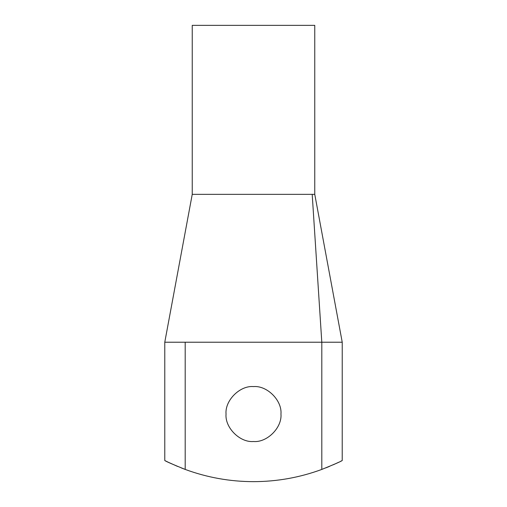 <?xml version="1.0" encoding="UTF-8"?>
<svg xmlns="http://www.w3.org/2000/svg" width="507" height="507" viewBox="0 0 507 507"><rect width="100%" height="100%" fill="white"/><g stroke="black" fill="none" stroke-linecap="round" stroke-linejoin="round"><path stroke-width="0.76" d="M342.225 342.225L321.806 342.225L312.198 194.352L314.765 194.352L342.231 342.225L342.225 460.527L340.596 461.338M168.362 462.289L164.775 460.527C166.283 461.566 173.09 464.532 185.194 469.425C207.243 477.537 230.007 481.612 253.5 481.65C276.993 481.612 299.757 477.537 321.806 469.425C333.885 464.545 340.691 461.579 342.225 460.527C340.742 461.554 333.929 464.52 321.806 469.425L321.806 342.225L164.775 342.225L192.235 194.352L192.235 25.35L314.765 25.35L314.765 194.352M280.96 414.048C282.19 400.46 267.088 385.358 253.5 386.588C239.912 385.358 224.81 400.46 226.04 414.048C224.81 400.46 239.912 385.358 253.5 386.588C267.088 385.358 282.19 400.46 280.96 414.048C282.19 427.635 267.088 442.738 253.5 441.515C239.912 442.738 224.81 427.635 226.04 414.048C224.81 427.635 239.912 442.738 253.5 441.515C267.088 442.738 282.19 427.635 280.96 414.048M185.194 342.225L185.194 469.425L181.297 467.929M177.551 466.408L168.482 462.346M164.775 460.527L164.775 342.225M312.198 194.352L192.235 194.352M338.575 462.321L333.264 464.773M329.417 466.427L325.722 467.923"/></g></svg>
